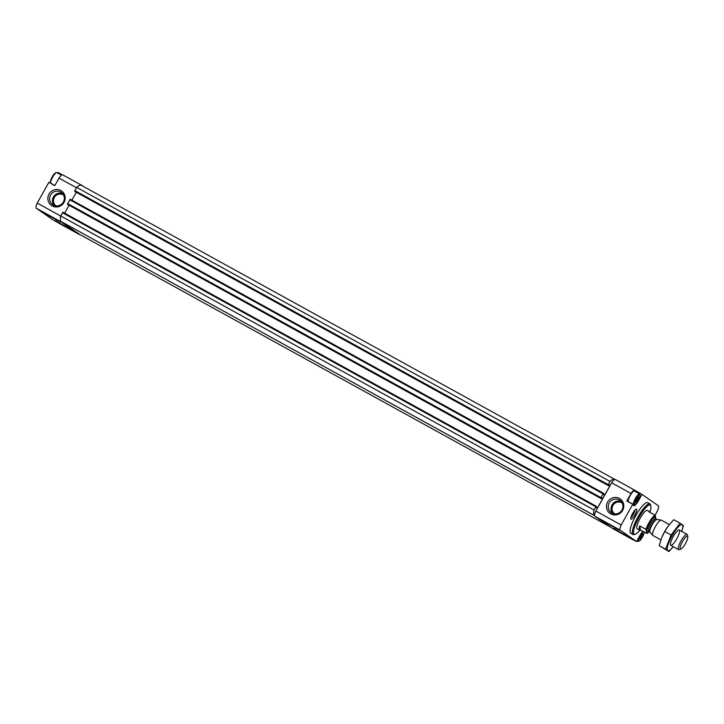 <?xml version="1.0" encoding="UTF-8"?>
<svg xmlns="http://www.w3.org/2000/svg" width="724" height="724" viewBox="0 0 724 724"><rect width="100%" height="100%" fill="white"/><g stroke="black" fill="none" stroke-linecap="round" stroke-linejoin="round"><path stroke-width="1.09" d="M54.87 185.516L50.915 183.335A6.127 1.448 -61.1 0 1 50.888 183.317A6.127 1.448 -61.1 0 1 50.698 183L50.463 182.095A5.43 1.285 -61.1 0 1 52.155 177.018A5.43 1.285 -61.1 0 1 55.549 172.882L56.436 172.593A6.127 1.448 -61.1 0 1 56.834 172.602L61.495 175.172M639.772 538.412L639.772 538.448A3.014 0.715 -61.1 0 0 639.754 538.602A3.014 0.715 -61.1 0 0 640.342 538.855L639.772 538.448A3.014 0.715 -61.1 0 1 640.731 535.986L640.767 535.923A3.014 0.715 -61.1 0 1 642.297 533.896L642.912 534.276L641.944 536.737A3.014 0.715 -61.1 0 0 642.903 534.312M641.907 536.801L640.378 538.828A3.014 0.715 -61.1 0 0 641.907 536.801L641.944 536.737M642.297 533.896L642.903 534.267L642.333 533.869A3.014 0.715 -61.1 0 1 642.396 533.823A3.014 0.715 -61.1 0 1 642.903 534.267M636.541 499.279L637.79 499.967L636.233 502.031L635.636 501.614A3.014 0.715 -61.1 0 1 636.586 499.18L636.622 499.117A3.014 0.715 -61.1 0 1 638.161 497.089L638.188 497.071A3.014 0.715 -61.1 0 1 638.251 497.026A3.014 0.715 -61.1 0 1 638.767 497.469L637.808 499.94A3.014 0.715 -61.1 0 0 638.758 497.506M637.772 500.003A3.014 0.715 -61.1 0 1 636.233 502.031A3.014 0.715 -61.1 0 1 635.618 501.804A3.014 0.715 -61.1 0 1 635.627 501.651M81.948 185.453L62.653 174.81A7.005 1.656 118.9 0 0 62.617 174.792A7.005 1.656 118.9 0 0 59.006 178.113L54.807 185.625L48.852 182.339L37.25 203.091A7.005 1.656 118.9 0 0 36.2 208.195L52.635 219.598L59.965 223.834A7.005 1.656 118.9 0 0 59.992 223.861A7.005 1.656 118.9 0 0 60.029 223.879M57.721 173.09L58.065 172.475L62.21 174.765M61.278 221.625A7.005 1.656 118.9 0 0 61.522 222.159L79.323 234.513A7.005 1.656 118.9 0 0 79.359 234.531A7.005 1.656 118.9 0 0 79.884 234.522M83.45 186.484L82.02 185.489A7.005 1.656 118.9 0 0 81.984 185.471A7.005 1.656 118.9 0 0 81.568 185.444M64.047 202.376A8.842 8.588 -55.2 0 0 56.499 189.48A8.842 8.588 -55.2 0 0 49.033 202.838A8.842 8.588 -55.2 0 0 64.047 202.376M37.25 203.091L60.698 216.014M59.006 178.113L76.482 187.751M634.586 490.121L615.291 479.487A7.005 1.656 118.9 0 0 615.255 479.469A7.005 1.656 118.9 0 0 614.359 479.677A7.005 1.656 118.9 0 0 611.635 482.79L595.843 511.054L621.165 525.009A7.005 1.656 118.9 0 0 620.115 530.113L636.55 541.525L631.962 539.19A7.005 1.656 118.9 0 0 631.998 539.208A7.005 1.656 118.9 0 0 632.405 539.235M595.843 511.054A7.005 1.656 118.9 0 0 594.54 515.144A7.005 1.656 118.9 0 0 594.793 516.158L612.604 528.511A7.005 1.656 118.9 0 0 612.631 528.529A7.005 1.656 118.9 0 0 612.667 528.547M611.635 482.79L631.002 493.46A7.005 1.656 118.9 0 1 634.622 490.139A7.005 1.656 118.9 0 1 634.658 490.166L641.98 494.401L658.415 505.805A7.005 1.656 118.9 0 1 656.369 512.864L655.057 515.207M631.002 493.46L626.812 500.972L632.767 504.257L621.165 525.009M607.599 502.04A8.842 8.588 124.8 0 1 622.622 501.578A8.842 8.588 124.8 0 1 615.147 514.945A8.842 8.588 124.8 0 1 607.599 502.04M632.767 504.257L633.781 505.669A7.005 1.656 118.9 0 0 633.817 505.696A7.005 1.656 118.9 0 0 638.568 500.51L641.98 494.401M642.785 531.362A7.005 1.656 118.9 0 0 639.971 535.407L636.55 541.525M631.011 519.126A5.692 1.348 -61.1 0 1 630.839 518.837A5.692 1.348 -61.1 0 1 632.613 513.506A5.692 1.348 -61.1 0 1 636.17 509.171A5.692 1.348 -61.1 0 1 635.265 514.257A5.692 1.348 -61.1 0 1 631.011 519.126M647.808 502.682A17.512 4.145 118.9 0 0 647.718 502.628A17.512 4.145 118.9 0 0 635.735 515.769A17.512 4.145 118.9 0 0 630.731 533.235A17.512 4.145 118.9 0 0 630.812 533.289L633.048 534.52A17.512 4.145 -61.1 0 1 632.966 534.466A17.512 4.145 -61.1 0 1 637.971 516.999A17.512 4.145 -61.1 0 1 649.953 503.859A17.512 4.145 -61.1 0 1 650.586 504.809L650.876 505.94A16.634 3.937 -61.1 0 1 649.962 511.977M593.979 509.968A24.507 5.801 118.9 0 0 594.25 515.461L60.979 221.463A24.507 5.801 118.9 0 1 60.707 215.969L593.979 509.968L596.25 506.239L596.241 507.615L597.128 508.239L597.608 507.723L602.477 499.008L602.685 498.302L601.789 497.687L600.694 498.302L603.029 493.777L603.508 493.252L603.499 494.628L604.386 495.252L604.866 494.736L609.735 486.021L609.943 485.315L609.047 484.7L607.952 485.315L609.943 481.397A24.507 5.801 118.9 0 1 614.495 479.252L614.359 479.677M61.314 221.644L594.549 515.669M61.296 221.68L79.45 234.286A6.127 1.448 118.9 0 0 79.486 234.304A6.127 1.448 118.9 0 0 79.513 234.314L610.513 527.063L79.45 234.286M609.943 481.397L76.672 187.398A24.507 5.801 118.9 0 1 81.215 185.254L614.495 479.252M76.672 187.398L74.88 190.611L75.088 191.598L608.359 485.596L75.088 191.598M76.319 192.276L71.902 200.177M70.228 199.254L603.508 493.252L70.228 199.254L67.622 203.598L67.83 204.584L601.101 498.583L67.83 204.584M69.061 205.263L64.644 213.164M62.97 212.241L596.25 506.239L62.97 212.241L60.707 215.969M639.916 530.194A16.634 3.937 -61.1 0 1 635.301 534.194A16.634 3.937 -61.1 0 1 634.134 534.113A16.634 3.937 -61.1 0 1 639.916 515.75A16.634 3.937 -61.1 0 1 650.876 505.94M649.211 531.633A10.154 2.407 -61.1 0 1 646.939 533.434L645.953 529.362L639.699 525.914A10.507 2.489 118.9 0 0 639.554 530.113L637.174 528.801A10.507 2.489 -61.1 0 1 637.12 528.773A10.507 2.489 -61.1 0 1 640.134 518.284A10.507 2.489 -61.1 0 1 647.319 510.402L649.699 511.714A10.507 2.489 118.9 0 0 648.831 511.768L655.093 515.226L656.025 518.999M635.301 534.194L634.188 534.547A17.512 4.145 -61.1 0 1 633.048 534.52M634.876 510.203A4.308 1.023 -61.1 0 1 633.5 514.004A4.308 1.023 -61.1 0 1 631.02 517.189M609.201 502.99A7.502 7.285 124.8 0 1 619.853 500.347A7.502 7.285 124.8 0 1 621.563 510.655A7.502 7.285 124.8 0 1 611.3 512.664A7.502 7.285 124.8 0 1 609.201 502.99M63.359 202.068A7.502 7.285 -55.2 0 0 61.259 192.385A7.502 7.285 -55.2 0 0 50.997 194.394A7.502 7.285 -55.2 0 0 52.707 204.711A7.502 7.285 -55.2 0 0 63.359 202.068M635.681 491.723L636.025 491.116M628.188 501.27A5.955 1.412 -61.1 0 1 628.151 501.162A5.955 1.412 -61.1 0 1 630.007 495.596A5.955 1.412 -61.1 0 1 633.726 491.053A5.955 1.412 -61.1 0 1 633.835 491.026M634.55 504.293A5.43 1.285 -61.1 0 1 636.432 498.302A5.43 1.285 -61.1 0 1 640.016 495.098A5.43 1.285 -61.1 0 1 638.324 500.184A5.43 1.285 -61.1 0 1 634.93 504.32A5.43 1.285 -61.1 0 1 634.55 504.293M634.93 504.32L634.043 504.61A6.127 1.448 -61.1 0 1 633.645 504.601A6.127 1.448 -61.1 0 1 633.609 504.583A6.127 1.448 -61.1 0 1 635.364 498.465A6.127 1.448 -61.1 0 1 639.564 493.868A6.127 1.448 -61.1 0 1 639.781 494.193L640.016 495.098M633.645 504.601L628.432 501.723A6.127 1.448 -61.1 0 1 628.396 501.705A6.127 1.448 -61.1 0 1 628.206 501.388A6.127 1.448 -61.1 0 1 630.115 495.659A6.127 1.448 -61.1 0 1 633.943 490.981A6.127 1.448 -61.1 0 1 634.351 490.99L639.564 493.868M638.125 497.116L638.776 497.469M57.187 181.371A6.127 1.448 -61.1 0 1 58.671 178.71M50.698 183A6.127 1.448 -61.1 0 1 52.599 177.271A6.127 1.448 -61.1 0 1 56.436 172.593M644.188 532.131A5.43 1.285 -61.1 0 1 642.315 537.253A5.43 1.285 -61.1 0 1 639.075 541.118A5.43 1.285 -61.1 0 1 638.695 541.1A5.43 1.285 -61.1 0 1 639.79 536.547A5.43 1.285 -61.1 0 1 643.392 531.697M639.075 541.118L638.179 541.407A6.127 1.448 -61.1 0 1 637.781 541.398A6.127 1.448 -61.1 0 1 637.754 541.38A6.127 1.448 -61.1 0 1 637.726 539.416M640.677 536.077L641.935 536.774M646.297 529.76A10.154 2.407 -61.1 0 1 655.428 515.624M646.939 533.434L640.423 530.059L639.699 525.914M645.953 529.362A10.507 2.489 -61.1 0 1 655.093 515.226M639.554 530.113A10.507 2.489 118.9 0 0 640.423 530.059M650.116 512.483A10.507 2.489 118.9 0 0 649.699 511.714M680.343 549.064A7.412 1.756 -61.1 0 1 682.913 540.882A7.412 1.756 -61.1 0 1 687.8 536.511A7.412 1.756 -61.1 0 1 685.492 543.443A7.412 1.756 -61.1 0 1 680.859 549.1A7.412 1.756 -61.1 0 1 680.343 549.064M680.859 549.1L679.157 549.643A8.751 2.072 -61.1 0 1 678.587 549.634A8.751 2.072 -61.1 0 1 678.542 549.606A8.751 2.072 -61.1 0 1 681.049 540.873A8.751 2.072 -61.1 0 1 687.04 534.303A8.751 2.072 -61.1 0 1 687.357 534.774L687.8 536.511M660.867 539.86L652.876 535.461A8.751 2.072 -61.1 0 1 652.831 535.434A8.751 2.072 -61.1 0 1 652.731 535.344A8.751 2.072 -61.1 0 1 655.283 526.791A8.751 2.072 -61.1 0 1 661.148 520.067A8.751 2.072 -61.1 0 1 661.329 520.131L669.32 524.529M667.999 526.285A14.797 3.502 118.9 0 0 667.745 526.647A14.797 3.502 118.9 0 0 661.817 537.398A14.797 3.502 118.9 0 0 661.709 537.651M668.895 551.525L659.175 545.688L661.79 537.452L664.759 531.534L667.79 526.583L673.691 519.714L680.053 523.217L671.112 535.036L665.537 549.19L668.895 551.525L673.266 546.701A14.797 3.502 118.9 0 1 667.664 546.149A14.797 3.502 118.9 0 1 678.261 526.918A14.797 3.502 118.9 0 1 681.718 531.371L683.411 525.552L680.053 523.217M659.175 545.688L665.537 549.19M664.759 531.534L671.112 535.036M676.732 538.855A8.751 2.072 118.9 0 0 678.678 529.986A8.751 2.072 118.9 0 0 673.202 536.665A8.751 2.072 118.9 0 0 670.478 544.864A8.751 2.072 118.9 0 0 676.732 538.855M55.35 220.802L71.133 229.508L55.35 220.802M44.39 213.2L60.183 221.906L44.39 213.2M59.965 223.834L79.323 234.513M36.2 208.195L61.522 222.159M612.604 528.511L631.962 539.19M594.793 516.158L620.115 530.113M613.943 528.764L629.735 537.47L613.943 528.764M602.983 521.162L618.776 529.868L602.983 521.162M74.88 190.611L608.151 484.609M74.672 191.317L607.952 485.315M608.938 484.763L609.943 485.315M608.576 485.379L609.735 486.021M603.707 494.094L604.866 494.736M69.757 199.779L603.029 493.777M67.622 203.598L600.893 497.596M67.413 204.304L600.694 498.302M601.68 497.75L602.685 498.302M601.318 498.365L602.477 499.008M596.449 507.081L597.608 507.723M62.499 212.766L595.771 506.764M612.821 513.47A7.502 7.285 124.8 0 1 621.129 501.488M614.613 513.895A6.625 6.435 124.8 0 1 612.911 505.461A6.625 6.435 124.8 0 1 622.16 503.017M63.567 195.055A6.625 6.435 -55.2 0 0 54.662 196.937A6.625 6.435 -55.2 0 0 56.02 205.933M62.535 193.525A7.502 7.285 -55.2 0 0 54.228 205.507M649.89 531.995A7.177 1.701 -61.1 0 1 649.799 531.959L648.614 531.307A7.177 1.701 -61.1 0 1 648.577 531.289A8.226 1.946 -61.1 0 1 647.175 531.715A8.226 1.946 -61.1 0 1 650.595 521.714A8.226 1.946 -61.1 0 1 655.482 518.71M650.034 532.167A7.24 1.72 -61.1 0 1 649.953 532.086A7.24 1.72 -61.1 0 1 652.062 525.018A7.24 1.72 -61.1 0 1 656.912 519.452L661.148 520.067M652.731 535.344L649.799 531.959A7.177 1.701 -61.1 0 1 649.763 531.941A7.177 1.701 -61.1 0 1 651.817 524.773A7.177 1.701 -61.1 0 1 656.722 519.389A7.177 1.701 -61.1 0 1 656.813 519.452M648.577 531.289A7.177 1.701 -61.1 0 1 650.632 524.122A7.177 1.701 -61.1 0 1 655.546 518.737L655.347 518.683M612.631 528.529L631.998 539.208M615.255 479.469L634.622 490.139M59.992 223.861L79.359 234.531M62.617 174.792L81.984 185.471M649.953 503.859L647.718 502.628M603.499 520.782L602.947 521.036L618.857 529.923L618.776 529.325M614.45 528.384L613.898 528.638L629.808 537.534L629.735 536.927M44.897 212.82L44.345 213.073L60.255 221.969L60.183 221.363M55.857 220.431L55.305 220.675L71.214 229.571L71.142 228.965M637.781 541.398L636.894 540.909M687.04 534.303L679.248 530.004M678.587 549.634L670.795 545.335M655.546 518.737L656.912 519.452"/></g></svg>
